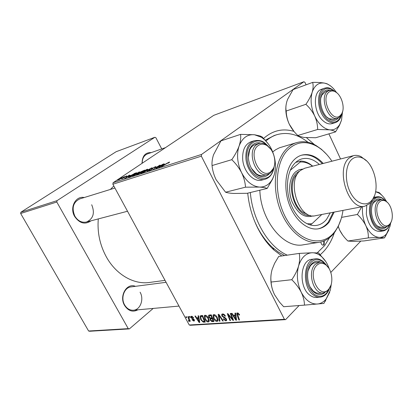 <?xml version="1.0" encoding="UTF-8"?>
<svg xmlns="http://www.w3.org/2000/svg" width="413" height="413" viewBox="0 0 413 413"><rect width="100%" height="100%" fill="white"/><g stroke="black" fill="none" stroke-linecap="round" stroke-linejoin="round"><path stroke-width="0.62" d="M334.334 232.803C331.216 242.09 326.528 249.369 320.276 254.656M319.998 254.883L319.662 255.157M281.795 255.962L274.093 250.149C267.707 244.351 262.24 236.969 257.686 228.002C252.302 217.161 248.977 205.55 247.728 193.16M254.893 221.9L257.113 226.675C261.393 235.111 266.54 242.059 272.554 247.526L278.455 252.147L284.572 255.554M113.828 186.015L110.354 189.448M98.289 218.916C97.194 232.338 99.874 244.992 106.327 256.876C116.12 274.707 133.9 284.779 149.516 282.456L165.024 280.365M137.906 309.812C132.738 312.486 128.288 311.025 124.566 305.439C118.846 296.131 126.76 282.554 135.433 286.328M166.078 282.306L130.978 286.911C124.272 287.448 120.477 298.047 124.649 304.954C126.884 308.635 129.806 310.39 133.425 310.22C140.363 309.889 144.256 299.162 140.09 292.208M91.025 220.826C85.016 224.868 79.564 223.428 74.676 216.51C69.322 207.713 75.564 195.612 84.242 197.528M114.922 188.034L79.719 198.927C73.137 202.256 71.516 208.007 74.856 216.175C77.892 220.97 81.753 222.922 86.451 222.024C93.292 218.823 95.042 213.062 91.701 204.745M20.65 213.49L20.887 212.21L57.046 200.646L56.803 202.019L20.65 213.49L88.609 331.014L128.247 328.64L129.362 328.898L153.202 308.423M129.362 328.898L89.688 331.252L88.609 331.014M112.863 184.239L113.095 182.727L201.554 154.441L201.348 156.171L112.863 184.239L189.242 324.99L284.397 319.29L285.6 319.631L299.1 305.532M330.803 272.425L360.771 241.125M285.6 319.631L190.403 325.279L189.242 324.99M201.554 154.441L303.88 81.748L304.959 82.352L306.1 84.81M328.887 133.864L340.555 158.984M130.291 175.282L124.69 178.468L129.424 175.055L128.613 175.83L130.343 175.386M139.604 172.35L144.669 170.115L138.417 174.069L136.46 174.565L139.604 172.35L139.831 172.779M169.149 162.159L169.65 162.123L168.504 162.99L167.869 163.223L168.478 162.608L161.638 166.62L166.315 163.636L169.149 162.159L169.299 162.454M158.546 166.826L162.985 164.183L156.625 168.225L156.052 168.411L159.191 165.706L153.29 169.299L159.619 165.272L160.192 165.086L157.079 167.776L158.618 166.96M152.103 168.256L156.037 166.578L155.056 167.389L154.457 167.606L155.164 167.038L154.632 167.089L152.686 168.05L152.34 168.344L152.825 168.597L152.221 169.134L149.336 170.59L148.701 170.631L149.429 169.986L150.136 169.697L149.563 170.171L149.991 170.146L151.654 169.33L151.943 169.062L151.39 168.86L152.103 168.256L152.474 168.958M143.456 172.448L151.762 167.817L147.105 171.281L150.569 168.478L143.456 172.448M141.86 172.118L147.167 169.278L147.777 169.273L143.456 172.18L141.153 173.217L140.554 173.212L141.938 172.262M113.095 182.727L213.743 115.335L303.88 81.748M164.658 164.183L158.788 167.533L163.527 164.007L164.08 163.827L162.774 164.792L164.715 164.297M133.735 174.735L139.558 171.922L135.252 174.813L132.991 175.83L132.418 175.835L133.812 174.869M134.22 173.548L136.543 172.748L130.332 176.661L128.428 177.115L129.697 176.077L134.302 173.703M126.388 176.015L126.894 175.969L126.156 176.573L125.604 176.774L125.882 176.346L124.649 176.955L124.199 177.745L121.592 178.855L123.626 177.957L124.122 177.136L126.388 176.015L126.543 176.305M123.342 177.291L124.695 176.583L123.342 177.291M120.121 178.328L121.468 177.631L120.121 178.328M121.035 178.308L123.317 177.032L118.861 179.825L119.305 179.402L117.473 180.244L121.097 178.421M185.881 316.719L186.392 316.683L186.779 317.607L186.258 317.643L185.881 316.719M193.661 317.721L193.232 317.927L191.849 316.807L191.503 316.962L191.885 317.979L194.249 319.688L194.373 320.865L193.878 321.097L191.926 319.755L192.401 319.636L193.583 320.509L193.785 319.827L191.064 317.664L190.966 316.487L191.555 316.219L193.661 317.721M198.059 315.831L198.638 315.79L199.768 322.45L199.123 322.491L194.936 316.059L195.463 316.022L196.588 317.778L198.39 317.654L198.059 315.831M209.164 315.021L211.286 314.866L213.929 321.562L211.781 321.582L210.253 320.137L210.119 318.475L208.751 317.189L208.555 315.336L209.164 315.021M218.162 314.36L218.88 314.308L223.278 320.973L222.705 321.009L218.942 315.3L219.959 321.185L219.355 321.221L218.162 314.36M230.289 313.472L230.882 313.431L233.521 320.333L232.901 320.369L228.25 314.696L230.521 320.519L229.933 320.555L227.284 313.694L227.899 313.648L232.555 319.316L230.289 313.472M234.956 313.131L235.596 313.085L236.561 320.142L235.844 320.183L231.466 313.39L232.054 313.343L233.226 315.202L235.24 315.062L234.956 313.131M201.348 156.171L284.397 319.29M239.323 314.308L239.602 314.943L239.05 315.073L238.786 314.469L237.733 313.673L237.434 313.834L239.504 319.956L238.9 319.992L236.959 314.902L236.773 313.157L237.346 312.863L239.323 314.308M222.54 313.947C223.732 313.942 224.708 314.67 225.462 316.121L224.93 316.244L224.254 315.253L222.922 314.742L222.339 315.016L222.411 315.955L224.966 317.582L226.396 319.017L226.577 320.545L225.803 320.906L223.165 319.058L223.624 318.805L225.405 320.116L225.926 319.884L225.849 319.094L221.874 316.059L221.714 314.35L222.54 313.947M213.841 314.587C215.219 314.778 216.35 315.702 217.223 317.349L218.054 320.354L217.827 321.03L216.995 321.459C215.576 321.247 214.435 320.302 213.573 318.619L213.036 315.026L213.841 314.587M205.06 315.227C206.407 315.424 207.517 316.332 208.379 317.953L209.221 320.922L208.993 321.608L208.198 322.011C206.815 321.799 205.695 320.865 204.838 319.208L204.296 315.64L205.06 315.227M201.043 315.615L202.571 315.501L205.209 322.109L203.222 322.145L200.703 319.641L200.088 316.038L201.043 315.615M189.345 316.466L189.861 316.43L190.248 317.36L189.722 317.396L189.345 316.466M187.853 316.575L188.374 316.539L190.29 321.242L189.768 321.278L189.381 320.307L189.309 321.299L188.674 321.262L188.483 320.524L188.994 320.555L187.853 316.575M57.046 200.646L154.87 137.276L155.882 137.705L161.731 148.938M154.87 137.276L116.141 151.705L20.887 212.21M56.803 202.019L128.247 328.64M142.036 163.352C142.227 155.944 145.324 152.356 151.323 152.573M165.561 147.596L147.415 153.935C143.961 155.391 142.227 158.489 142.201 163.238M263.649 138.407C272.688 130.451 282.786 128.107 293.948 131.365M306.482 137.674L314.505 144.674M308.072 142.32C297.83 134.271 287.433 131.726 276.886 134.684L274.258 135.51L265.301 140.183M236.484 319.564L235.844 320.183M235.792 314.53L235.24 315.062M235.627 317.979L235.338 315.888L233.732 316.002L235.89 319.409L235.627 317.979L236.19 317.432M235.906 315.341L235.338 315.888M236.396 318.919L235.89 319.409M234.661 315.104L233.732 316.002M239.488 314.649L239.05 315.073M239.194 314.071L238.786 314.469M238.311 313.116L237.733 313.673M239.349 319.554L238.9 319.992M237.429 314.448L236.959 314.902M233.366 319.925L232.901 320.369M228.544 314.417L228.25 314.696M230.371 320.132L229.933 320.555M232.978 318.913L232.555 319.316M225.322 315.868L224.93 316.244M225.199 315.661L224.822 316.022M224.636 314.897L224.254 315.253M223.583 314.117L222.922 314.742M226.711 320.034L225.803 320.906M226.231 318.728L225.849 319.094M225.715 318.124L225.312 318.506M222.287 315.666L221.874 316.059M223.072 320.658L222.705 321.009M219.308 314.954L218.942 315.3M219.881 320.72L219.355 321.221M218.038 320.467L216.995 321.459M213.965 318.253L213.573 318.619M217.341 319.868L216.644 317.354L214.213 315.372L213.671 315.682L214.166 318.655L216.598 320.679L217.976 319.264M217.021 316.998L216.644 317.354M214.822 314.799L214.213 315.372M212.556 320.849L211.781 321.582M210.645 319.765L210.253 320.137M210.589 318.036L210.119 318.475M209.154 316.812L208.751 317.189M213.062 320.818L212.236 318.733L210.635 319.048L210.785 320.07L212.117 320.875L213.48 320.421M212.654 318.34L212.236 318.733M211.931 317.953L211.038 315.687L209.174 316.059L209.303 317.169L210.764 318.031L212.349 317.561M211.456 315.295L211.038 315.687M210.46 314.923L209.484 315.837M209.2 321.071L208.198 322.011M205.22 318.851L204.838 319.208M208.524 320.442L207.822 317.958L205.431 316.002L204.92 316.291L205.416 319.244L207.806 321.242L209.138 319.863M208.188 317.618L207.822 317.958M206.03 315.449L205.431 316.002M199.685 321.97L199.123 322.491M198.875 317.205L198.39 317.654M198.844 320.405L198.508 318.433L197.068 318.531L199.133 321.758L198.844 320.405L199.34 319.946M199.009 317.974L198.508 318.433M199.577 321.345L199.133 321.758M197.992 317.68L197.068 318.531M204.027 321.397L203.222 322.145M201.079 319.29L200.703 319.641M204.358 321.376L202.339 316.317L200.703 316.725L201.26 319.647L202.845 321.355L204.358 321.376L204.765 320.994M202.747 315.935L202.339 316.317M202.576 315.506L201.647 316.363M193.589 317.597L193.232 317.927M192.334 316.363L191.849 316.807M194.487 320.534L193.878 321.097M194.136 319.502L193.785 319.827M193.857 319.146L193.527 319.45M192.159 318.16L191.787 318.5M191.451 317.313L191.064 317.664M190.114 317.039L189.722 317.396M186.645 317.292L186.258 317.643M190.161 320.922L189.768 321.278M189.768 319.956L189.381 320.307M189.376 321.164L189.113 321.407M189.412 320.586L188.674 321.262M147.389 169.697L147.167 169.278M143.466 172.025L146.92 169.728L142.315 171.994L141.396 172.768L143.528 172.138M155.515 167.059L155.298 166.645M149.682 170.471L149.429 169.986M161.359 166.072L163.718 164.72L162.216 165.205L159.8 166.986L161.421 166.191M137.343 174.41L137.126 174.007M138.634 173.77L140.585 172.536L137.658 173.827L137.297 174.136L138.696 173.888M141.318 172.071L143.419 170.745L140.095 172.195L139.718 172.51L141.38 172.195M139.186 172.335L138.974 171.937M135.273 174.658L138.711 172.376L134.179 174.611L133.249 175.391L135.335 174.771M127.142 177.084L129.393 175.793L128.056 176.227L125.65 177.951L127.199 177.182M130.56 176.361L135.314 173.367L130.157 175.943L129.238 176.687L130.622 176.48M122.346 178.721L122.16 178.375M124.38 177.616L124.122 177.136M320.875 241.961C321.113 244.026 321.913 245.1 323.265 245.177L324.159 244.61L324.272 240.831M323.033 245.188L323.704 244.682L323.864 241.001M323.25 163.45C316.441 156.155 309.306 153.378 301.846 155.107C298.749 155.975 295.976 157.735 293.535 160.399C285.306 169.325 283.328 188.359 289.27 204.404C295.156 220.485 307.814 230.753 318.423 228.797C322.641 228.012 326.244 225.735 329.238 221.967L334.189 212.096M317.953 228.874C321.975 228.002 325.418 225.756 328.294 222.137L333.25 212.277M331.913 161.215C327.561 154.622 322.548 149.666 316.874 146.341C305.976 140.389 296.214 141.654 287.582 150.141C274.098 164.085 273.69 198.075 287.314 220.418C300.747 242.973 323.219 247.17 334.814 231.579L335.759 230.284C339.46 224.853 341.866 218.229 342.981 210.403M341.071 219.086L338.216 226.53L334.422 232.689C330.245 238.074 325.16 241.28 319.156 242.307C304.84 244.713 287.711 230.702 279.838 208.782C271.888 186.913 274.826 161.194 286.064 149.377C289.229 146.021 292.781 143.755 296.725 142.588C303.09 140.823 309.538 141.798 316.079 145.526L321.453 149.294L326.471 154.188M296.725 142.588L279.436 147.787L275.662 149.733L272.725 151.922M317.241 252.833L324.701 245.539L329.528 237.687M276.886 134.684C272.962 135.918 269.328 138.014 265.982 140.967M330.235 212.855L326.616 219.241C323.931 222.592 320.71 224.626 316.957 225.338C307.36 227.15 295.925 217.909 290.597 203.428C285.223 188.984 286.963 171.808 294.381 163.708C296.617 161.256 299.157 159.645 302.001 158.86C307.907 157.451 313.689 159.315 319.347 164.457M250.34 192.525C252.534 220.299 268.848 247.279 287.293 255.157M259.839 190.212C260.773 220.893 284.123 248.967 303.379 244.785L319.156 242.307M322.321 163.687C315.687 156.573 308.707 153.76 301.387 155.242M340.075 115.738L341.628 113.895C345.542 107.886 341.329 94.118 334.762 91.526C332.687 90.628 330.823 90.772 329.182 91.965C320.214 97.964 331.913 123.244 340.075 115.738M342.62 111.51L341.303 115.098L339.61 117.111L337.762 118.108C328.392 121.918 318.97 96.843 327.731 91.206L329.238 90.395L333.823 90.736L336.91 92.889M341.536 120.106L339.739 124.427C337.261 128.495 333.89 130.296 329.62 129.832C326.853 129.429 324.133 128.009 321.453 125.567C318.79 123.084 316.539 119.894 314.701 115.996C316.652 120.477 317.638 124.969 317.649 129.47L329.62 129.832C332.641 130.302 334.613 130.993 335.537 131.907L339.527 125.206L341.536 120.106L342.475 112.14M338.428 117.855C336.213 120.529 333.43 121.092 330.075 119.548L327.246 117.529C321.345 112.284 318.681 99.884 322.145 93.839C324.019 90.555 326.611 89.342 329.925 90.204M329.238 90.395L325.465 91.717L321.882 95.042L320.808 98.077M322.904 120.632C326.048 123.456 329.104 124.458 332.078 123.626L335.289 122.646C332.315 123.472 329.259 122.465 326.115 119.631C316.781 111.603 315.883 90.478 324.664 88.16L321.49 89.285C312.703 91.609 313.575 112.656 322.904 120.632M335.537 131.907L315.697 137.741L304.102 137.457L299.792 136.491L297.814 135.495L317.649 129.47M297.814 135.495C294.299 132.248 291.459 128.484 289.286 124.199C287.355 119.894 286.328 115.506 286.199 111.035L305.883 104.308C309.538 107.648 312.481 111.546 314.701 115.996C311.01 107.571 310.173 99.652 312.187 92.244C310.87 96.177 308.769 100.199 305.883 104.308M286.199 111.035C285.59 108.206 285.837 104.928 286.947 101.2L287.644 99.285L293.091 89.585L312.656 82.399C313.41 85.124 313.255 88.408 312.187 92.244C314.618 85.279 318.748 82.239 324.582 83.127C321.324 82.543 317.349 82.301 312.656 82.399M330.534 85.894L327.024 83.767L324.582 83.127L327.313 84.009C330.715 85.594 333.761 88.413 336.44 92.46M294.046 131.484L289.286 124.199C286.493 118.139 285.383 112.042 285.961 105.919M326.621 116.91L329.187 118.732L333.957 119.29L337.762 118.108M241.605 172.686C239.488 168.401 238.198 163.863 237.733 159.082C237.315 154.307 237.774 149.95 239.112 146.006C237.454 150.508 235.007 155.066 231.77 159.681C235.751 163.471 239.029 167.802 241.605 172.686C243.907 177.575 245.208 182.407 245.518 187.177L259.452 187.074C263.164 187.332 265.745 187.781 267.201 188.421L272.621 179.041L274.144 175.091L272.678 178.684C269.596 184.415 265.187 187.213 259.452 187.074C252.291 186.335 246.344 181.539 241.605 172.686M269.395 173.734C265.889 177.394 261.744 177.719 256.963 174.699C252.167 171.065 249.323 165.696 248.425 158.592C248.105 154.958 248.549 151.736 249.757 148.917C252.276 143.796 255.983 141.871 260.871 143.141M273.292 168.54C277.025 161.819 273.551 149.294 266.886 145.521C263.737 143.693 260.84 143.709 258.202 145.567C247.103 153.089 260.794 180.749 270.907 171.55L273.292 168.54L273.107 169.691L270.51 172.975L267.634 174.451C256.143 178.452 246.133 151.519 256.659 144.669L258.997 143.466L255.182 144.643C252.777 145.428 250.934 147.229 249.659 150.043L248.337 157.332M242.705 159.526C243.603 171.808 253.809 182.572 261.821 180.089L265.069 179.252C257.056 181.741 246.835 170.915 245.926 158.582C245.472 149.15 248.27 143.192 254.32 140.714L251.109 141.726C245.059 144.204 242.261 150.136 242.705 159.526M267.201 188.421L247.15 193.299L233.732 193.449C230.031 193.238 227.31 192.825 225.575 192.215L216.102 179.696C213.841 175.014 212.489 170.301 212.055 165.556L231.77 159.681M225.575 192.215L245.518 187.177M212.055 165.556C211.786 162.371 212.277 158.773 213.526 154.772L220.924 140.879L240.562 134.38C241.027 137.658 240.542 141.535 239.112 146.006C242.25 137.947 247.356 134.189 254.429 134.736L240.562 134.38M268.378 144.018L262.198 136.946L260.113 135.985L254.429 134.736L261.114 137.157C265.42 139.857 268.92 143.946 271.615 149.413C275.652 158.22 276.493 166.78 274.144 175.091M251.403 168.297L256.297 173.796C258.832 175.515 261.331 176.067 263.778 175.463L267.634 174.451M258.997 143.466C261.321 142.784 263.7 143.177 266.132 144.627L270.799 149.181M386.568 226.845C384.327 228.983 381.772 229.194 378.902 227.48C374.983 224.672 372.557 219.99 371.617 213.433C371.137 208.441 371.922 204.471 373.977 201.529C376.026 198.937 378.489 198.245 381.364 199.458M376.088 224.894L378.071 226.577L382.211 227.578L386.114 226.944C377.787 229.086 371.019 207.285 378.122 201.074L380.9 199.525L384.89 200.326L387.435 202.489M366.754 205.617L366.321 214.099C368.437 225.446 372.949 231.244 379.852 231.476L383.15 230.955C376.248 230.712 371.736 224.894 369.604 213.495C369.176 209.391 369.558 205.777 370.766 202.649M382.015 195.426L379.325 192.659L375.598 191.668M341.561 217.383L357.384 214.471C360.967 217.811 363.801 221.564 365.882 225.73C367.689 229.886 368.51 233.944 368.339 237.903L347.916 241.032L353.275 241.404L364.127 240.924L384.503 237.862L388.922 229.809M368.339 237.903L379.516 237.429L384.503 237.862M347.916 241.032C344.468 237.78 341.727 234.15 339.687 230.139L338.262 226.432M361.742 206.794L357.384 214.471M342.707 235.126L339.687 230.139L338.221 226.51M390.636 223.077L390.115 226.066L386.661 233.691C384.663 236.138 382.278 237.382 379.516 237.429C374.178 237.155 369.635 233.252 365.882 225.73C363.12 219.587 362.01 213.222 362.552 206.639M386.537 201.559C384.4 197.646 381.865 194.812 378.938 193.057L375.587 191.735M380.9 199.525L377.028 200.29L373.533 202.659L372.299 204.915M389.717 224.058L390.042 223.681C394.585 218.596 391.865 204.358 385.763 201.203C383.455 199.928 381.39 200.166 379.562 201.9C371.592 209.174 382.479 232.705 389.717 224.058M391.132 221.9L389.191 225.214L386.114 226.944M304.469 305.119L283.654 306.725L279.539 302.177L274.547 294.701C272.466 290.375 271.326 286.152 271.129 282.033L291.769 279.709C295.662 283.494 298.811 287.655 301.206 292.182C303.318 296.679 304.407 300.994 304.469 305.119L323.9 303.431L329.75 292.146M325.811 261.61L318.645 252.988L312.094 252.756C315.067 252.725 317.938 253.773 320.7 255.905L320.756 255.952C323.524 258.156 325.836 261.155 327.7 264.96L329.429 269.23M324.737 292.703C321.613 295.161 318.273 295.156 314.711 292.693L313.973 292.099C307.267 286.674 305.393 271.759 310.535 265.079C313.426 261.321 316.854 260.345 320.808 262.152M310.163 287.076L313.338 291.088L315.904 292.734L318.624 293.354L323.4 292.967C313.519 294.696 306.936 271.713 315.243 264.377L319.445 262.188C321.438 261.95 323.374 262.554 325.258 264.005L328.634 267.923M315.238 258.858L311.898 259.312C299.931 259.891 298.387 287.685 310.117 295.357C312.285 296.926 314.5 297.623 316.761 297.448L320.137 297.159C317.881 297.334 315.666 296.632 313.493 295.052C301.753 287.345 303.271 259.431 315.238 258.858C317.065 258.301 319.636 259.106 322.951 261.279L326.342 264.965M271.129 282.033C270.551 278.15 270.882 273.969 272.11 269.488L274.599 263.334L278.729 256.411L299.239 253.406C299.977 257.196 299.755 261.414 298.573 266.055C297.128 270.752 294.856 275.301 291.769 279.709M331.329 283.891L330.348 290.127L326.224 298.852C323.74 301.955 320.793 303.679 317.38 304.03C310.963 304.267 305.574 300.318 301.206 292.182C297.226 283.607 296.343 274.898 298.573 266.055C301.247 257.624 305.754 253.19 312.094 252.756L299.239 253.406M273.091 291.382C271.124 285.992 270.443 280.468 271.036 274.805M319.445 262.188L315.475 262.709C313.415 262.998 311.645 264.165 310.173 266.194L308.093 270.763M316.781 265.347C306.998 274.371 319.636 299.91 328.531 289.374L329.037 288.785C333.905 283.081 332.124 269.431 325.96 264.996C322.677 262.616 319.616 262.735 316.781 265.347M330.89 285.337L328.056 290.551L323.4 292.967M307.014 223.784L311.913 223.784L321.83 214.476M311.913 223.784L310.111 224.961M312.553 166.207L310.457 164.73C307.06 162.629 303.653 161.736 300.225 162.046L290.246 170.311M300.225 162.046L300.819 161.044C303.818 161.132 306.782 162.087 309.709 163.904L312.76 166.155M295.646 162.433L300.819 161.044M371.055 201.152L372.051 200.031C380.641 190.161 374.617 163.378 362.624 158.138C358.618 156.233 355.01 156.641 351.799 159.366C345.48 164.839 344.478 180.047 349.852 191.389C355.128 202.824 365.149 207.202 371.055 201.152M374.359 195.958L371.256 202.055L370.177 203.273L364.86 206.19C348.742 210.914 334.984 168.819 349.259 157.957L353.492 155.649C355.939 155.04 358.453 155.376 361.039 156.646L366.455 160.833M300.143 170.75L297.288 172.484C284.18 181.947 294.98 217.61 310.184 215.395M313.028 215.88C304.67 218.42 297.68 213.697 292.063 201.709C287.634 190.538 289.436 176.909 295.858 171.648L299.012 169.769L302.502 169.093M364.86 206.19L315.418 215.71C299.188 220.341 286.028 180.935 300.468 170.466L304.737 168.225L353.492 155.649M306.761 213.836C293.483 211.208 286.844 181.684 297.716 173.625M231.146 317.509L230.784 317.855M229.602 315.677L229.256 316.007M232.343 317.251L231.889 317.69M224.502 317.349L223.954 317.871M220.449 316.683L220.062 317.045M213.583 320.689L212.571 321.65M212.432 317.773L211.342 318.795M210.94 314.887L210.005 315.764M204.884 321.293L203.924 322.192M193.274 318.697L192.871 319.063M189.009 318.093L188.602 318.459M152.717 168.747L152.562 168.452M333.58 90.633C327.189 86.451 322.667 88.175 320.013 95.795C318.614 104.597 320.896 112.29 326.853 118.872C333.42 123.962 338.19 122.78 341.164 115.33M266.736 145.025C257.795 135.516 245.286 143.585 247.077 158.468C248.358 178.034 269.983 186.062 273.421 169.041M373.321 198.643L376.666 196.82C379.671 196.356 382.474 197.564 385.086 200.444M384.503 200.114C377.596 192.711 368.897 200.656 370.616 213.402C371.891 228.038 385.035 235.957 389.268 225.137M325.444 264.155L322.997 261.728C315.94 257.392 310.659 259.844 307.169 269.09C305.186 279.622 307.561 288.026 314.278 294.309C320.276 298.016 325.098 296.488 328.748 289.725M272.554 247.526L274.093 250.149M237.532 313.735L238.224 313.064M222.499 314.861L223.366 314.04M225.926 319.884L226.536 319.301M221.714 314.35L221.972 314.107M213.036 315.026L213.356 314.727M217.166 320.374L218.033 319.554M213.908 315.46L214.677 314.737M210.031 318.583L210.615 318.036M210.744 318.95L211.797 317.964M209.329 315.914L210.387 314.928M204.296 315.64L204.595 315.367M208.348 320.953L209.195 320.158M205.137 316.09L205.891 315.387M200.883 316.559L201.983 315.542M191.591 316.885L192.215 316.312M193.826 320.395L194.358 319.91M188.994 320.555L189.737 319.879M152.371 168.401L152.603 168.85M316.874 146.341L316.079 145.526M335.759 230.284L335.387 231.363M334.762 91.526L333.823 90.736M341.628 113.895L341.303 115.098M321.882 95.042L322.145 93.839M335.289 122.646C338.464 121.51 340.555 118.841 341.561 114.628M334.298 90.968C328.887 86.761 326.771 87.644 324.664 88.16M329.187 118.732L330.075 119.548M327.313 84.009L327.024 83.767M339.739 124.427L339.527 125.206M249.659 150.043L249.757 148.917M265.069 179.252C269.87 177.724 272.843 173.821 273.984 167.544M267.996 146.006C264.692 142.913 262.653 139.537 254.32 140.714M256.297 173.796L256.963 174.699M261.114 137.157L260.113 135.98M272.678 178.684L272.621 179.041M86.451 222.024L127.514 211.244M266.886 145.521L266.132 144.627M378.071 226.577L378.902 227.48M376.666 196.82L373.858 197.388M383.15 230.955C386.129 230.34 388.308 228.234 389.691 224.626M373.533 202.659L373.977 201.529M386.661 233.691L385.489 236.35M378.938 193.057L377.957 192.076M385.763 201.203L384.89 200.326M390.042 223.681L389.547 224.806M320.7 255.905L318.614 252.983M320.137 297.159C324.298 296.637 327.39 293.829 329.414 288.733M313.338 291.088L313.973 292.099M310.173 266.194L310.535 265.079M326.224 298.852L325.268 301.32M178.984 306.085L133.425 310.22M325.96 264.996L325.258 264.005M329.037 288.785L328.603 289.911M310.457 164.73L309.709 163.904M362.624 158.138L361.039 156.646M372.051 200.031L371.256 202.055"/></g></svg>

